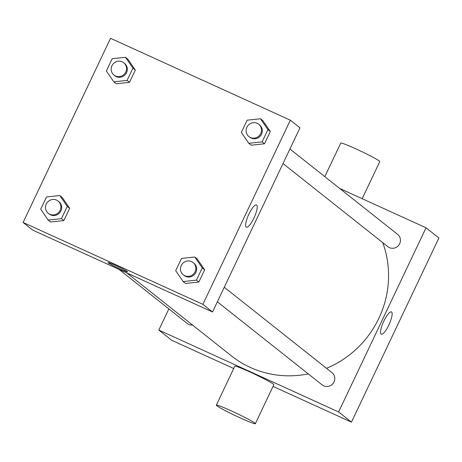 <?xml version="1.0" encoding="UTF-8"?>
<svg xmlns="http://www.w3.org/2000/svg" width="462" height="462" viewBox="0 0 462 462"><rect width="100%" height="100%" fill="white"/><g stroke="black" fill="none" stroke-linecap="round" stroke-linejoin="round"><path stroke-width="0.69" d="M339.743 188.49L426.051 227.795L438.9 237.982L351.455 422.141L273.042 386.428M233.72 368.52L171.668 340.257L158.818 330.07L168.861 308.916M126.877 272.978L231.427 355.879A98.192 94.791 -51.6 0 0 308.275 373.897M326.507 368.306A98.192 94.791 -51.6 0 0 382.732 242.619M426.051 227.795L338.606 411.954L158.818 330.07M217.359 301.813L322.216 384.956A7.854 7.583 -51.6 0 0 333.038 383.512A7.854 7.583 -51.6 0 0 331.982 372.643L224.272 287.248M119.04 269.415L187.237 323.481A7.854 7.583 -51.6 0 0 192.544 325.046M289.922 148.989L397.632 234.384A7.854 7.583 128.4 0 1 389.385 247.62A7.854 7.583 128.4 0 1 387.866 246.696L283.01 163.554M338.606 411.954L351.455 422.141M391.58 312.029A12.231 3.101 -65.5 0 1 389.01 324.694A12.231 3.101 -65.5 0 1 381.277 334.188A12.231 3.101 -65.5 0 1 383.518 321.771A12.231 3.101 -65.5 0 1 391.412 311.925A12.231 3.101 -65.5 0 1 391.58 312.029M216.32 405.162L234.817 366.204A21.604 1.311 25.4 0 1 254.897 374.284A21.604 1.311 25.4 0 1 273.845 384.736L255.347 423.694A21.604 1.311 25.4 0 1 240.252 417.925A21.604 1.311 25.4 0 1 216.32 405.162A21.604 1.311 25.4 0 1 236.4 413.242A21.604 1.311 25.4 0 1 255.347 423.694M362.179 198.706L379.787 161.619A21.604 1.311 -154.6 0 0 355.861 148.851A21.604 1.311 -154.6 0 0 340.76 143.087L324.821 176.657M290.332 120.189L299.971 127.83L212.526 311.989L32.738 230.105L23.1 222.465L110.545 38.306L290.332 120.189L202.893 304.348L23.1 222.465M194.797 257.016L197.21 258.928L204.666 269.785L198.845 282.051L185.557 283.46L183.148 281.554L175.687 270.692L181.514 258.425L194.797 257.016L202.258 267.873L196.431 280.139L183.148 281.554M125.468 57.282L127.876 59.194L135.337 70.051L129.51 82.317L116.228 83.726L113.819 81.82L106.358 70.963L112.185 58.691L125.468 57.282L132.929 68.139L127.102 80.405L113.819 81.82M59.817 195.542L62.226 197.453L69.687 208.31L63.86 220.582L50.577 221.991L48.169 220.079L40.708 209.222L46.535 196.951L59.817 195.542L67.279 206.398L61.452 218.67L48.169 220.079M260.452 118.757L262.861 120.663L270.316 131.526L264.495 143.792L251.207 145.201L248.799 143.289L241.337 132.432L247.164 120.166L260.452 118.757L267.908 129.614L262.087 141.88L248.799 143.289M202.893 304.348L212.526 311.989M256.664 205.059A12.231 3.101 -65.5 0 1 254.094 217.723A12.231 3.101 -65.5 0 1 246.362 227.217A12.231 3.101 -65.5 0 1 248.608 214.801A12.231 3.101 -65.5 0 1 256.502 204.961A12.231 3.101 -65.5 0 1 256.664 205.059M127.57 271.858A10.799 0.658 25.4 0 1 120.022 268.976A10.799 0.658 25.4 0 1 108.056 262.595A10.799 0.658 25.4 0 1 118.093 266.632A10.799 0.658 25.4 0 1 127.57 271.858A10.799 0.658 25.4 0 1 120.022 268.976A10.799 0.658 25.4 0 1 108.056 262.595M248.943 136.544L249.746 137.179A7.854 7.583 -51.6 0 0 260.568 135.736A7.854 7.583 -51.6 0 0 259.505 124.867L258.703 124.232A7.854 7.583 -51.6 0 0 247.349 126.426A7.854 7.583 -51.6 0 0 259.765 135.1A7.854 7.583 -51.6 0 0 258.703 124.232M267.908 129.614L270.316 131.526M262.087 141.88L264.495 143.792M183.293 274.803L184.095 275.439A7.854 7.583 -51.6 0 0 194.918 273.995A7.854 7.583 -51.6 0 0 193.855 263.126L193.052 262.491A7.854 7.583 -51.6 0 0 181.699 264.691A7.854 7.583 -51.6 0 0 194.115 273.36A7.854 7.583 -51.6 0 0 193.052 262.491M202.258 267.873L204.666 269.785M196.431 280.139L198.845 282.051M113.958 75.069L114.761 75.704A7.854 7.583 -51.6 0 0 125.583 74.261A7.854 7.583 -51.6 0 0 124.526 63.392L123.724 62.757A7.854 7.583 -51.6 0 0 112.37 64.957A7.854 7.583 -51.6 0 0 124.78 73.625A7.854 7.583 -51.6 0 0 123.724 62.757M132.929 68.139L135.337 70.051M127.102 80.405L129.51 82.317M48.308 213.328L49.111 213.964A7.854 7.583 -51.6 0 0 59.933 212.52A7.854 7.583 -51.6 0 0 58.87 201.657L58.068 201.016A7.854 7.583 -51.6 0 0 46.714 203.216A7.854 7.583 -51.6 0 0 59.13 211.885A7.854 7.583 -51.6 0 0 58.068 201.016M67.279 206.398L69.687 208.31M61.452 218.67L63.86 220.582"/></g></svg>
